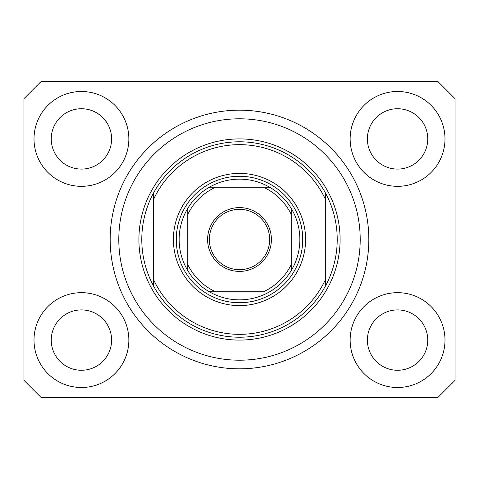 <?xml version="1.0" encoding="UTF-8"?>
<svg xmlns="http://www.w3.org/2000/svg" width="479" height="479" viewBox="0 0 479 479"><rect width="100%" height="100%" fill="white"/><g stroke="black" fill="none" stroke-linecap="round" stroke-linejoin="round"><path stroke-width="0.72" d="M368.83 239.5A129.33 129.33 0 0 0 239.5 110.17A129.33 129.33 0 0 0 110.17 239.5A129.33 129.33 0 0 0 239.5 368.83A129.33 129.33 0 0 0 368.83 239.5L368.782 235.907M236.955 368.806L235.907 368.782M34.009 340.09A47.421 47.421 0 0 0 81.43 387.511A47.421 47.421 0 0 0 128.851 340.09A47.421 47.421 0 0 0 81.43 292.669A47.421 47.421 0 0 0 34.009 340.09M350.149 340.09A47.421 47.421 0 0 0 397.57 387.511A47.421 47.421 0 0 0 444.991 340.09A47.421 47.421 0 0 0 397.57 292.669A47.421 47.421 0 0 0 350.149 340.09M350.149 138.91A47.421 47.421 0 0 0 397.57 186.331A47.421 47.421 0 0 0 444.991 138.91A47.421 47.421 0 0 0 397.57 91.489A47.421 47.421 0 0 0 350.149 138.91M34.009 138.91A47.421 47.421 0 0 0 81.43 186.331A47.421 47.421 0 0 0 128.851 138.91A47.421 47.421 0 0 0 81.43 91.489A47.421 47.421 0 0 0 34.009 138.91M51.253 138.91A30.177 30.177 0 0 0 81.43 169.087A30.177 30.177 0 0 0 111.607 138.91A30.177 30.177 0 0 0 81.43 108.733A30.177 30.177 0 0 0 51.253 138.91M367.393 138.91A30.177 30.177 0 0 0 397.57 169.087A30.177 30.177 0 0 0 427.747 138.91A30.177 30.177 0 0 0 397.57 108.733A30.177 30.177 0 0 0 367.393 138.91M367.393 340.09A30.177 30.177 0 0 0 397.57 370.267A30.177 30.177 0 0 0 427.747 340.09A30.177 30.177 0 0 0 397.57 309.913A30.177 30.177 0 0 0 367.393 340.09M51.253 340.09A30.177 30.177 0 0 0 81.43 370.267A30.177 30.177 0 0 0 111.607 340.09A30.177 30.177 0 0 0 81.43 309.913A30.177 30.177 0 0 0 51.253 340.09M41.194 397.57L437.806 397.57L455.05 380.326L455.05 98.674L437.806 81.43L41.194 81.43L23.95 98.674L23.95 380.326L41.194 397.57M305.602 239.5A66.102 66.102 0 0 1 239.5 305.602A66.102 66.102 0 0 1 173.398 239.5A66.102 66.102 0 0 1 239.5 173.398A66.102 66.102 0 0 1 305.602 239.5M360.208 239.5A120.708 120.708 0 0 0 239.5 118.792A120.708 120.708 0 0 0 118.792 239.5A120.708 120.708 0 0 0 239.5 360.208A120.708 120.708 0 0 0 360.208 239.5M337.216 239.5A97.716 97.716 0 0 0 325.72 193.516L325.72 199.988A94.842 94.842 0 0 0 153.28 199.988L153.28 279.012A94.842 94.842 0 0 0 325.72 279.012L325.72 285.484A97.716 97.716 0 0 0 337.216 239.5M153.28 193.516A97.716 97.716 0 0 0 239.5 337.216A97.716 97.716 0 0 0 325.72 285.484L325.72 193.516A97.716 97.716 0 0 0 153.28 193.516L153.28 199.988L153.28 193.516M153.28 279.012L153.28 285.484L153.28 279.012M271.401 239.5A31.901 31.901 0 0 1 239.5 271.401A31.901 31.901 0 0 1 207.599 239.5A31.901 31.901 0 0 1 239.5 207.599A31.901 31.901 0 0 1 271.401 239.5M209.323 239.5A30.177 30.177 0 0 0 239.5 269.677A30.177 30.177 0 0 0 269.677 239.5A30.177 30.177 0 0 0 239.5 209.323A30.177 30.177 0 0 0 209.323 239.5M299.854 239.5A60.354 60.354 0 0 0 291.232 208.413L291.232 214.442L291.232 208.413A60.354 60.354 0 0 0 208.413 187.768L214.442 187.768L208.413 187.768A60.354 60.354 0 0 0 187.768 270.587L187.768 264.558L187.768 270.587A60.354 60.354 0 0 0 208.413 291.232L264.558 291.232A57.48 57.48 0 0 0 291.232 264.558L291.232 214.442A57.48 57.48 0 0 0 264.558 187.768L214.442 187.768A57.48 57.48 0 0 0 187.768 214.442L187.768 264.558A57.48 57.48 0 0 0 214.442 291.232L208.413 291.232A60.354 60.354 0 0 0 291.232 270.587L291.232 264.558L291.232 270.587A60.354 60.354 0 0 0 299.854 239.5M176.272 239.5A63.228 63.228 0 0 1 239.5 176.272A63.228 63.228 0 0 1 302.728 239.5A63.228 63.228 0 0 1 239.5 302.728A63.228 63.228 0 0 1 176.272 239.5M187.768 208.413L187.768 214.442L187.768 208.413A60.354 60.354 0 0 1 208.413 187.768M270.587 187.768L264.558 187.768L270.587 187.768A60.354 60.354 0 0 1 291.232 208.413M340.09 239.5A100.59 100.59 0 0 1 239.5 340.09A100.59 100.59 0 0 1 138.91 239.5A100.59 100.59 0 0 1 239.5 138.91A100.59 100.59 0 0 1 340.09 239.5M291.232 270.587A60.354 60.354 0 0 1 270.587 291.232M208.413 291.232A60.354 60.354 0 0 1 187.768 270.587"/></g></svg>

